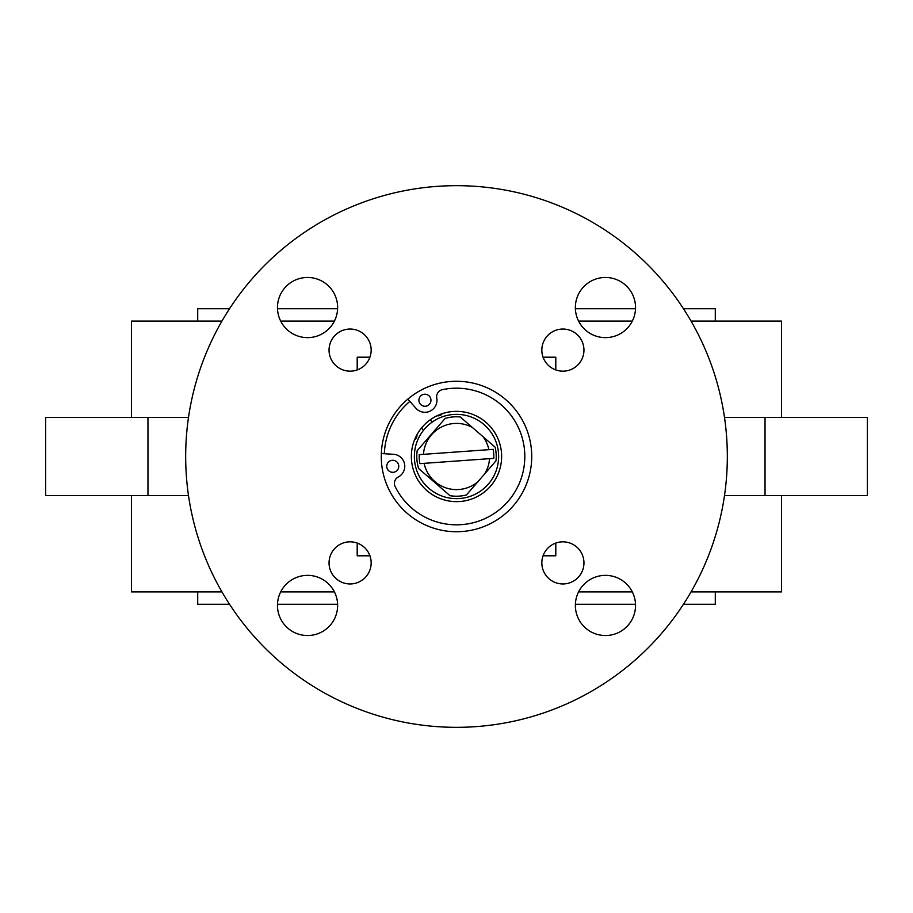 <?xml version="1.0" encoding="UTF-8"?>
<svg xmlns="http://www.w3.org/2000/svg" width="913" height="913" viewBox="0 0 913 913"><rect width="100%" height="100%" fill="white"/><g stroke="black" fill="none" stroke-linecap="round" stroke-linejoin="round"><path stroke-width="1.37" d="M350.113 329.045A21.067 21.067 0 0 0 329.045 350.113A21.067 21.067 0 0 0 350.113 371.169A21.067 21.067 0 0 0 371.169 350.113A21.067 21.067 0 0 0 350.113 329.045M350.113 541.831A21.067 21.067 0 0 0 329.045 562.887A21.067 21.067 0 0 0 350.113 583.955A21.067 21.067 0 0 0 371.169 562.887A21.067 21.067 0 0 0 350.113 541.831M562.887 541.831A21.067 21.067 0 0 0 541.831 562.887A21.067 21.067 0 0 0 562.887 583.955A21.067 21.067 0 0 0 583.955 562.887A21.067 21.067 0 0 0 562.887 541.831M562.887 329.045A21.067 21.067 0 0 0 541.831 350.113A21.067 21.067 0 0 0 562.887 371.169A21.067 21.067 0 0 0 583.955 350.113A21.067 21.067 0 0 0 562.887 329.045M456.5 381.269A75.231 75.231 0 0 0 381.269 456.5A75.231 75.231 0 0 0 456.5 531.731A75.231 75.231 0 0 0 531.731 456.5A75.231 75.231 0 0 0 456.5 381.269M307.555 277.461A30.095 30.095 0 0 0 277.461 307.555A30.095 30.095 0 0 0 307.555 337.639A30.095 30.095 0 0 0 337.639 307.555A30.095 30.095 0 0 0 307.555 277.461M307.555 575.361A30.095 30.095 0 0 0 277.461 605.445A30.095 30.095 0 0 0 307.555 635.539A30.095 30.095 0 0 0 337.639 605.445A30.095 30.095 0 0 0 307.555 575.361M605.445 575.361A30.095 30.095 0 0 0 575.361 605.445A30.095 30.095 0 0 0 605.445 635.539A30.095 30.095 0 0 0 635.539 605.445A30.095 30.095 0 0 0 605.445 575.361M605.445 277.461A30.095 30.095 0 0 0 575.361 307.555A30.095 30.095 0 0 0 605.445 337.639A30.095 30.095 0 0 0 635.539 307.555A30.095 30.095 0 0 0 605.445 277.461M456.5 727.33A270.83 270.83 0 0 0 727.33 456.5A270.83 270.83 0 0 0 456.5 185.67A270.83 270.83 0 0 0 185.67 456.5A270.83 270.83 0 0 0 456.5 727.33M188.512 495.622L45.65 495.622L45.65 417.378L188.512 417.378M781.494 495.622L781.494 591.909L691.05 591.909M632.321 591.909L578.568 591.909M334.432 591.909L280.679 591.909M221.95 591.909L131.506 591.909L131.506 495.622M781.494 417.378L781.494 321.091L691.05 321.091M632.321 321.091L578.568 321.091M334.432 321.091L280.679 321.091M221.95 321.091L131.506 321.091L131.506 417.378M357.2 543.052L357.2 555.8L369.948 555.8M369.948 357.2L357.2 357.2L357.2 369.948M555.8 369.948L555.8 357.2L543.052 357.2M543.052 555.8L555.8 555.8L555.8 543.052M724.488 417.378L867.35 417.378L867.35 495.622L765.037 495.622L765.037 417.378M724.488 495.622L765.037 495.622M488.341 484.095A42.124 42.124 0 0 1 428.905 488.341A42.124 42.124 0 0 1 424.659 428.905A42.124 42.124 0 0 1 484.095 424.659A42.124 42.124 0 0 1 488.341 484.095M460.232 416.956L472.283 427.41A33.096 33.096 0 0 0 423.472 454.332L419.227 454.64A37.319 37.319 0 0 0 419.877 463.644L493.773 458.36A37.319 37.319 0 0 0 493.123 449.356L488.889 449.664A33.096 33.096 0 0 0 483.057 436.734L460.232 416.956A39.727 39.727 0 0 0 445.133 418.439L417.207 450.657A39.727 39.727 0 0 0 418.633 468.517L449.983 495.679A39.727 39.727 0 0 0 466.417 494.96L484.62 473.961A33.096 33.096 0 0 0 489.528 458.668M424.111 463.336A33.096 33.096 0 0 0 477.784 481.847M495.12 447.187L483.057 436.734L495.12 447.187A39.727 39.727 0 0 1 495.987 460.848L484.62 473.961M488.889 449.664L423.472 454.332M715.29 591.909L715.29 604.258L683.472 604.258M635.516 604.258L575.384 604.258M715.29 321.091L715.29 308.742L683.472 308.742M635.516 308.742L575.384 308.742M337.616 308.742L277.484 308.742M229.528 308.742L197.71 308.742L197.71 321.091M337.616 604.258L277.484 604.258M229.528 604.258L197.71 604.258L197.71 591.909M447.701 412.231A45.136 45.136 0 0 0 412.231 465.299A45.136 45.136 0 0 0 465.299 500.769A45.136 45.136 0 0 0 500.769 447.701A45.136 45.136 0 0 0 447.701 412.231M409.846 401.378A72.218 72.218 0 0 0 384.327 453.727M423.506 430.308L421.418 428.106A45.136 45.136 0 0 1 430.171 419.843L432.26 422.046A42.124 42.124 0 0 0 424.659 428.905M442.28 413.657A45.136 45.136 0 0 0 437.133 415.735A5.113 5.113 0 0 0 442.28 413.657M416.91 434.816A45.136 45.136 0 0 0 414.548 439.838A5.113 5.113 0 0 0 416.91 434.816M390.113 471.713A6.014 6.014 0 0 1 387.34 463.667A6.014 6.014 0 0 1 395.386 460.894A6.014 6.014 0 0 1 398.159 468.94A6.014 6.014 0 0 1 390.113 471.713M422.297 405.657A6.014 6.014 0 0 1 419.512 397.612A6.014 6.014 0 0 1 427.569 394.838A6.014 6.014 0 0 1 430.343 402.884A6.014 6.014 0 0 1 422.297 405.657M381.326 453.544L393.48 454.286A12.04 12.04 0 0 1 398.308 476.974A7.224 7.224 0 0 0 395.158 486.561A68.304 68.304 0 0 0 517.911 486.424A68.304 68.304 0 0 0 442.371 389.668A7.224 7.224 0 0 0 436.768 398.057A12.04 12.04 0 0 1 415.917 408.237L407.849 399.118M147.963 495.622L147.963 417.378"/></g></svg>
